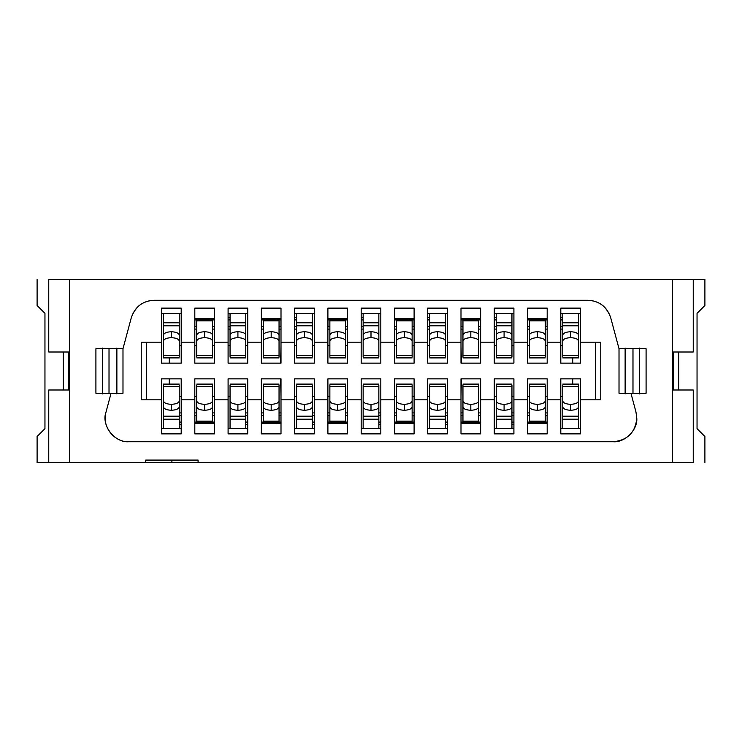 <?xml version="1.0" encoding="UTF-8"?>
<svg xmlns="http://www.w3.org/2000/svg" width="742" height="742" viewBox="0 0 742 742"><rect width="100%" height="100%" fill="white"/><g stroke="black" fill="none" stroke-linecap="round" stroke-linejoin="round"><path stroke-width="1.11" d="M697.044 428.635L704.9 436.5L704.9 462.693L704.9 436.5L697.044 428.635L697.044 313.365L697.044 428.635M37.1 462.693L37.1 436.5L44.956 428.635L37.1 436.5L37.1 462.693L48.759 462.693L37.1 462.693M44.956 313.365L37.1 305.5L37.1 279.307L37.1 305.5L44.956 313.365L44.956 428.635L44.956 313.365M704.9 279.307L704.9 305.5L697.044 313.365L704.9 305.5L704.9 279.307L693.241 279.307L704.9 279.307M673.458 389.995L673.458 352.005L673.458 389.995M678.698 352.005L678.698 389.995L678.698 352.005M693.241 462.693L672.28 462.693L672.28 279.307L69.72 279.307L69.72 462.693L145.692 462.693L145.692 460.077L198.086 460.077L198.086 462.693L672.28 462.693L198.086 462.693L198.086 460.077L145.692 460.077L145.692 462.693L48.759 462.693L69.72 462.693L69.72 279.307L672.28 279.307L672.28 462.693L693.241 462.693L693.241 389.995L672.28 389.995L693.241 389.995L693.241 462.693M63.302 389.995L63.302 352.005L63.302 389.995M48.759 279.307L69.72 279.307L48.759 279.307L48.759 352.005L48.759 279.307M68.542 352.005L68.542 389.995L68.542 352.005M569.522 462.693L586.152 462.693M536.772 462.693L571.748 462.693M503.577 462.693L524.594 462.693M470.224 462.693L505.2 462.693M437.029 462.693L458.055 462.693M403.685 462.693L438.661 462.693M370.49 462.693L391.507 462.693M337.137 462.693L352.431 462.693M303.942 462.693L319.162 462.693M270.598 462.693L285.883 462.693M237.403 462.693L252.614 462.693M204.05 462.693L219.344 462.693M170.845 462.693L186.066 462.693M172.478 279.307L155.848 279.307M205.256 279.307L170.252 279.307M238.423 279.307L217.406 279.307M271.795 279.307L236.8 279.307M305.045 279.307L283.945 279.307M338.296 279.307L317.224 279.307M371.557 279.307L350.493 279.307M404.882 279.307L389.569 279.307M438.132 279.307L422.838 279.307M471.151 279.307L456.117 279.307M504.653 279.307L489.386 279.307M537.978 279.307L522.656 279.307M571.229 279.307L555.934 279.307M632.982 348.731L632.982 393.269L632.982 348.731M109.018 393.269L109.018 348.731L109.018 393.269M625.126 348.072L625.126 393.928L625.126 348.072M639.539 393.928L639.539 348.072L639.539 393.928M116.874 393.928L116.874 348.072L116.874 393.928M102.461 348.072L102.461 393.928L102.461 348.072M646.087 393.269L646.087 348.731L646.087 393.269L630.95 393.269L646.087 393.269M95.913 348.731L95.913 393.269L95.913 348.731L122.986 348.731L95.913 348.731M619.014 393.269L630.95 393.269L619.014 393.269L619.014 348.731L646.087 348.731L619.014 348.731L619.014 393.269M111.05 393.269L95.913 393.269L122.986 393.269L111.05 393.269L106.023 412.051C101.635 426.335 113.869 442.278 128.793 441.74L613.207 441.74C627.528 440.34 635.384 432.475 636.784 418.154L635.977 412.051L630.95 393.269L635.977 412.051L636.784 418.154C637.842 429.822 624.875 442.788 613.207 441.74L128.793 441.74C114.379 442.928 100.968 424.916 106.023 412.051L111.05 393.269M619.014 348.731L610.712 317.743C607.049 306.789 599.462 300.964 587.933 300.26L154.067 300.26C142.538 300.964 134.951 306.789 131.288 317.743L122.986 348.731L122.986 393.269L122.986 348.731L131.288 317.743C135.35 306.567 142.946 300.742 154.067 300.26L587.933 300.26C599.054 300.742 606.65 306.567 610.712 317.743L619.014 348.731M527.534 399.817L513.909 399.817L513.909 433.875L494.265 433.875L494.265 399.817L480.64 399.817L480.64 433.875L460.995 433.875L460.995 399.817L447.37 399.817L447.37 433.875L427.717 433.875L427.717 399.817L414.101 399.817L414.101 433.875L394.447 433.875L394.447 399.817L380.822 399.817L380.822 433.875L361.178 433.875L361.178 399.817L347.553 399.817L347.553 433.875L327.899 433.875L327.899 399.817L314.283 399.817L314.283 433.875L294.63 433.875L294.63 399.817L281.005 399.817L281.005 433.875L261.36 433.875L261.36 399.817L247.735 399.817L247.735 433.875L228.091 433.875L228.091 399.817L214.466 399.817L214.466 433.875L194.812 433.875L194.812 399.817L181.196 399.817L181.196 433.875L161.543 433.875L161.543 399.817L141.24 399.817L141.24 342.183L161.543 342.183L161.543 308.125L181.196 308.125L181.196 342.183L194.812 342.183L194.812 308.125L214.466 308.125L214.466 342.183L228.091 342.183L228.091 308.125L247.735 308.125L247.735 342.183L261.36 342.183L261.36 308.125L281.005 308.125L281.005 342.183L294.63 342.183L294.63 308.125L314.283 308.125L314.283 342.183L327.899 342.183L327.899 308.125L347.553 308.125L347.553 342.183L361.178 342.183L361.178 308.125L380.822 308.125L380.822 342.183L394.447 342.183L394.447 308.125L414.101 308.125L414.101 342.183L427.717 342.183L427.717 308.125L447.37 308.125L447.37 342.183L460.995 342.183L460.995 308.125L480.64 308.125L480.64 342.183L494.265 342.183L494.265 308.125L513.909 308.125L513.909 342.183L527.534 342.183L527.534 308.125L547.188 308.125L547.188 342.183L560.804 342.183L560.804 308.125L580.457 308.125L580.457 342.183L600.76 342.183L600.76 399.817L580.457 399.817L580.457 433.875L560.804 433.875L560.804 399.817L547.188 399.817L547.188 433.875L527.534 433.875L527.534 399.817L527.534 433.875L547.188 433.875L547.188 399.817L560.804 399.817L560.804 433.875L580.457 433.875L580.457 399.817L600.76 399.817L600.76 342.183L580.457 342.183L580.457 308.125L560.804 308.125L560.804 342.183L547.188 342.183L547.188 308.125L527.534 308.125L527.534 342.183L513.909 342.183L513.909 308.125L494.265 308.125L494.265 342.183L480.64 342.183L480.64 308.125L460.995 308.125L460.995 342.183L447.37 342.183L447.37 308.125L427.717 308.125L427.717 342.183L414.101 342.183L414.101 308.125L394.447 308.125L394.447 342.183L380.822 342.183L380.822 308.125L361.178 308.125L361.178 342.183L347.553 342.183L347.553 308.125L327.899 308.125L327.899 342.183L314.283 342.183L314.283 308.125L294.63 308.125L294.63 342.183L281.005 342.183L281.005 308.125L261.36 308.125L261.36 342.183L247.735 342.183L247.735 308.125L228.091 308.125L228.091 342.183L214.466 342.183L214.466 308.125L194.812 308.125L194.812 342.183L181.196 342.183L181.196 308.125L161.543 308.125L161.543 342.183L141.24 342.183L141.24 399.817L161.543 399.817L161.543 433.875L181.196 433.875L181.196 399.817L194.812 399.817L194.812 433.875L214.466 433.875L214.466 399.817L228.091 399.817L228.091 433.875L247.735 433.875L247.735 399.817L261.36 399.817L261.36 433.875L281.005 433.875L281.005 399.817L294.63 399.817L294.63 433.875L314.283 433.875L314.283 399.817L327.899 399.817L327.899 433.875L347.553 433.875L347.553 399.817L361.178 399.817L361.178 433.875L380.822 433.875L380.822 399.817L394.447 399.817L394.447 433.875L414.101 433.875L414.101 399.817L427.717 399.817L427.717 433.875L447.37 433.875L447.37 399.817L460.995 399.817L460.995 433.875L480.64 433.875L480.64 399.817L494.265 399.817L494.265 433.875L513.909 433.875L513.909 399.817L527.534 399.817L527.534 378.856L527.534 399.817M171.894 460.077L171.894 462.693L198.086 462.693L145.692 462.693L171.894 462.693L171.894 460.077M672.28 279.307L693.241 279.307L672.28 279.307M693.241 352.005L693.241 279.307L693.241 352.005L672.28 352.005L693.241 352.005M513.909 399.817L513.909 378.856L513.909 399.817M494.265 378.856L494.265 399.817L494.265 378.856L513.909 378.856L494.265 378.856M480.64 399.817L480.64 378.856L480.64 399.817M460.995 378.856L460.995 399.817L460.995 378.856L480.64 378.856L460.995 378.856M447.37 399.817L447.37 378.856L447.37 399.817M427.717 378.856L427.717 399.817L427.717 378.856L447.37 378.856L427.717 378.856M414.101 399.817L414.101 378.856L414.101 399.817M394.447 378.856L394.447 399.817L394.447 378.856L414.101 378.856L394.447 378.856M380.822 399.817L380.822 378.856L380.822 399.817M361.178 378.856L361.178 399.817L361.178 378.856L380.822 378.856L361.178 378.856M347.553 399.817L347.553 378.856L347.553 399.817M327.899 378.856L327.899 399.817L327.899 378.856L347.553 378.856L327.899 378.856M314.283 399.817L314.283 378.856L314.283 399.817M294.63 378.856L294.63 399.817L294.63 378.856L314.283 378.856L294.63 378.856M281.005 399.817L281.005 378.856L281.005 399.817M261.36 378.856L261.36 399.817L261.36 378.856L281.005 378.856L261.36 378.856M247.735 399.817L247.735 378.856L247.735 399.817M228.091 378.856L228.091 399.817L228.091 378.856L247.735 378.856L228.091 378.856M214.466 399.817L214.466 378.856L214.466 399.817M194.812 378.856L194.812 399.817L194.812 378.856L214.466 378.856L194.812 378.856M181.196 399.817L181.196 378.856L181.196 399.817M161.543 378.856L161.543 399.817L161.543 378.856L181.196 378.856L161.543 378.856M146.48 399.817L146.48 342.183L146.48 399.817M161.543 342.183L161.543 363.144L161.543 342.183M181.196 363.144L181.196 342.183L181.196 363.144L161.543 363.144L181.196 363.144M194.812 342.183L194.812 363.144L194.812 342.183M214.466 363.144L214.466 342.183L214.466 363.144L194.812 363.144L214.466 363.144M228.091 342.183L228.091 363.144L228.091 342.183M247.735 363.144L247.735 342.183L247.735 363.144L228.091 363.144L247.735 363.144M261.36 342.183L261.36 363.144L261.36 342.183M281.005 363.144L281.005 342.183L281.005 363.144L261.36 363.144L281.005 363.144M294.63 342.183L294.63 363.144L294.63 342.183M314.283 363.144L314.283 342.183L314.283 363.144L294.63 363.144L314.283 363.144M327.899 342.183L327.899 363.144L327.899 342.183M347.553 363.144L347.553 342.183L347.553 363.144L327.899 363.144L347.553 363.144M361.178 342.183L361.178 363.144L361.178 342.183M380.822 363.144L380.822 342.183L380.822 363.144L361.178 363.144L380.822 363.144M394.447 342.183L394.447 363.144L394.447 342.183M414.101 363.144L414.101 342.183L414.101 363.144L394.447 363.144L414.101 363.144M427.717 342.183L427.717 363.144L427.717 342.183M447.37 363.144L447.37 342.183L447.37 363.144L427.717 363.144L447.37 363.144M460.995 342.183L460.995 363.144L460.995 342.183M480.64 363.144L480.64 342.183L480.64 363.144L460.995 363.144L480.64 363.144M494.265 342.183L494.265 363.144L494.265 342.183M513.909 363.144L513.909 342.183L513.909 363.144L494.265 363.144L513.909 363.144M527.534 342.183L527.534 363.144L527.534 342.183M547.188 363.144L547.188 342.183L547.188 363.144L527.534 363.144L547.188 363.144M560.804 342.183L560.804 363.144L560.804 342.183M580.457 363.144L580.457 342.183L580.457 363.144L560.804 363.144L580.457 363.144M595.52 342.183L595.52 399.817L595.52 342.183M580.457 399.817L580.457 378.856L580.457 399.817M560.804 378.856L560.804 399.817L560.804 378.856L580.457 378.856L560.804 378.856M547.188 399.817L547.188 378.856L547.188 399.817M172.478 462.693L153.622 462.693M205.757 462.693L205.154 462.693M191.872 462.693L186.891 462.693M239.026 462.693L220.161 462.693M272.295 462.693L271.702 462.693M258.42 462.693L253.43 462.693M305.565 462.693L286.709 462.693M338.844 462.693L338.241 462.693M324.959 462.693L319.978 462.693M372.113 462.693L353.248 462.693M405.382 462.693L404.789 462.693M471.931 462.693L471.328 462.693M538.469 462.693L537.876 462.693M48.759 389.995L48.759 462.693L48.759 389.995L69.72 389.995L48.759 389.995M569.522 279.307L570.106 279.307M536.243 279.307L536.846 279.307M550.128 279.307L555.109 279.307M502.974 279.307L503.577 279.307M516.849 279.307L521.839 279.307M470.298 279.307L483.58 279.307M436.435 279.307L437.029 279.307M450.311 279.307L455.291 279.307M403.156 279.307L403.759 279.307M417.041 279.307L422.022 279.307M369.887 279.307L370.481 279.307M383.762 279.307L388.752 279.307M336.618 279.307L337.211 279.307M303.339 279.307L303.942 279.307M270.069 279.307L270.672 279.307M203.531 279.307L204.124 279.307M48.759 352.005L69.72 352.005L48.759 352.005M527.534 378.856L547.188 378.856L527.534 378.856M494.265 428.635L513.909 428.635L494.265 428.635M513.909 396.543L511.952 396.543L513.909 396.543M496.231 396.543L494.265 396.543L496.231 396.543M513.909 424.712L511.952 424.712L513.909 424.712M511.952 412.914L513.909 412.914L511.952 412.914M460.995 423.394L480.64 423.394L460.995 423.394M461.385 378.856L460.995 396.543L461.385 378.856M460.995 412.914L462.952 412.914L460.995 412.914M478.673 412.914L480.64 412.914L478.673 412.914M445.404 415.539L447.37 415.539L445.404 415.539M461.051 415.539L462.952 415.539L461.051 415.539L461.051 422.087L462.952 422.087L462.952 392.472L462.952 422.087L461.051 422.087L461.051 415.539M478.673 415.539L480.584 415.539L478.673 415.539M427.717 428.635L447.37 428.635L427.717 428.635M447.37 424.712L445.404 424.712L447.37 424.712M445.404 412.914L447.37 412.914L445.404 412.914M447.37 396.543L445.404 396.543L447.37 396.543M429.683 396.543L427.717 396.543L429.683 396.543M394.447 423.394L414.101 423.394L394.447 423.394M394.503 415.539L396.413 415.539L394.503 415.539L394.503 422.087L396.413 422.087L396.413 392.472L396.413 422.087L394.503 422.087L394.503 415.539M412.135 415.539L414.036 415.539L412.135 415.539M378.856 415.539L380.822 415.539L378.856 415.539M394.447 412.914L396.413 412.914L394.447 412.914M412.135 412.914L414.101 412.914L412.135 412.914M414.101 396.543L412.135 396.543L414.101 396.543M396.413 396.543L394.447 396.543L396.413 396.543M361.178 428.635L380.822 428.635L361.178 428.635M380.822 424.712L378.856 424.712L380.822 424.712M378.856 412.914L380.822 412.914L378.856 412.914M327.899 423.394L347.553 423.394L327.899 423.394M312.317 415.539L314.283 415.539L312.317 415.539M327.964 415.539L329.865 415.539L327.964 415.539L327.964 422.087L329.865 422.087L329.865 392.472L329.865 422.087L327.964 422.087L327.964 415.539M345.587 415.539L347.497 415.539L345.587 415.539M347.553 396.543L345.587 396.543L347.553 396.543M329.865 396.543L327.899 396.543L329.865 396.543M327.899 412.914L329.865 412.914L327.899 412.914M345.587 412.914L347.553 412.914L345.587 412.914M294.63 428.635L314.283 428.635L294.63 428.635M314.283 396.543L312.317 396.543L314.283 396.543M296.596 396.543L294.63 396.543L296.596 396.543M314.283 424.712L312.317 424.712L314.283 424.712M312.317 412.914L314.283 412.914L312.317 412.914M261.36 423.394L281.005 423.394L261.36 423.394M245.769 415.539L247.735 415.539L245.769 415.539M261.416 415.539L263.327 415.539L261.416 415.539L261.416 422.087L263.327 422.087L263.327 392.472L263.327 422.087L261.416 422.087L261.416 415.539M279.048 415.539L280.949 415.539L279.048 415.539M281.005 396.543L280.615 378.856L281.005 396.543M261.36 412.914L263.327 412.914L261.36 412.914M279.048 412.914L281.005 412.914L279.048 412.914M228.091 428.635L247.735 428.635L228.091 428.635M247.735 396.543L245.769 396.543L247.735 396.543M230.048 396.543L228.091 396.543L230.048 396.543M247.735 424.712L245.769 424.712L247.735 424.712M245.769 412.914L247.735 412.914L245.769 412.914M194.812 423.394L214.466 423.394L194.812 423.394M179.23 415.539L181.196 415.539L179.23 415.539M194.868 415.539L196.778 415.539L194.868 415.539L194.868 422.087L196.778 422.087L196.778 392.472L196.778 422.087L194.868 422.087L194.868 415.539M212.5 415.539L214.41 415.539L212.5 415.539M194.812 412.914L196.778 412.914L194.812 412.914M212.5 412.914L214.466 412.914L212.5 412.914M214.466 396.543L212.5 396.543L214.466 396.543M196.778 396.543L194.812 396.543L196.778 396.543M161.543 428.635L181.196 428.635L161.543 428.635M181.196 424.712L179.23 424.712L181.196 424.712M179.23 412.914L181.196 412.914L179.23 412.914M181.196 396.543L179.23 396.543L181.196 396.543M169.269 384.096L169.269 378.856L169.269 384.096M181.196 313.365L161.543 313.365L181.196 313.365M169.269 363.144L169.269 357.904L169.269 363.144M179.23 345.457L181.196 345.457L179.23 345.457M214.466 318.606L194.812 318.606L214.466 318.606M230.048 326.461L228.091 326.461L230.048 326.461M214.41 326.461L212.5 326.461L214.41 326.461L214.41 319.913L212.5 319.913L212.5 349.528L212.5 319.913L214.41 319.913L214.41 326.461M196.778 326.461L194.868 326.461L196.778 326.461M194.812 345.457L196.778 345.457L194.812 345.457M212.5 345.457L214.466 345.457L212.5 345.457M214.466 329.086L212.5 329.086L214.466 329.086M196.778 329.086L194.812 329.086L196.778 329.086M247.735 313.365L228.091 313.365L247.735 313.365M228.091 345.457L230.048 345.457L228.091 345.457M245.769 345.457L247.735 345.457L245.769 345.457M228.091 317.298L230.048 317.298L228.091 317.298M230.048 329.086L228.091 329.086L230.048 329.086M281.005 318.606L261.36 318.606L281.005 318.606M280.615 363.144L281.005 345.457L280.615 363.144M281.005 329.086L279.048 329.086L281.005 329.086M263.327 329.086L261.36 329.086L263.327 329.086M296.596 326.461L294.63 326.461L296.596 326.461M280.949 326.461L279.048 326.461L280.949 326.461L280.949 319.913L279.048 319.913L279.048 349.528L279.048 319.913L280.949 319.913L280.949 326.461M263.327 326.461L261.416 326.461L263.327 326.461M314.283 313.365L294.63 313.365L314.283 313.365M294.63 345.457L296.596 345.457L294.63 345.457M312.317 345.457L314.283 345.457L312.317 345.457M294.63 317.298L296.596 317.298L294.63 317.298M296.596 329.086L294.63 329.086L296.596 329.086M347.553 318.606L327.899 318.606L347.553 318.606M347.497 326.461L345.587 326.461L347.497 326.461L347.497 319.913L345.587 319.913L345.587 349.528L345.587 319.913L347.497 319.913L347.497 326.461M329.865 326.461L327.964 326.461L329.865 326.461M363.144 326.461L361.178 326.461L363.144 326.461M327.899 345.457L329.865 345.457L327.899 345.457M345.587 345.457L347.553 345.457L345.587 345.457M347.553 329.086L345.587 329.086L347.553 329.086M329.865 329.086L327.899 329.086L329.865 329.086M380.822 313.365L361.178 313.365L380.822 313.365M361.178 317.298L363.144 317.298L361.178 317.298M363.144 329.086L361.178 329.086L363.144 329.086M414.101 318.606L394.447 318.606L414.101 318.606M429.683 326.461L427.717 326.461L429.683 326.461M414.036 326.461L412.135 326.461L414.036 326.461L414.036 319.913L412.135 319.913L412.135 349.528L412.135 319.913L414.036 319.913L414.036 326.461M396.413 326.461L394.503 326.461L396.413 326.461M394.447 345.457L396.413 345.457L394.447 345.457M412.135 345.457L414.101 345.457L412.135 345.457M414.101 329.086L412.135 329.086L414.101 329.086M396.413 329.086L394.447 329.086L396.413 329.086M447.37 313.365L427.717 313.365L447.37 313.365M427.717 345.457L429.683 345.457L427.717 345.457M445.404 345.457L447.37 345.457L445.404 345.457M427.717 317.298L429.683 317.298L427.717 317.298M429.683 329.086L427.717 329.086L429.683 329.086M480.64 318.606L460.995 318.606L480.64 318.606M496.231 326.461L494.265 326.461L496.231 326.461M480.584 326.461L478.673 326.461L480.584 326.461L480.584 319.913L478.673 319.913L478.673 349.528L478.673 319.913L480.584 319.913L480.584 326.461M462.952 326.461L461.051 326.461L462.952 326.461M480.64 329.086L478.673 329.086L480.64 329.086M462.952 329.086L460.995 329.086L462.952 329.086M460.995 345.457L461.385 363.144L460.995 345.457M513.909 313.365L494.265 313.365L513.909 313.365M494.265 317.298L496.231 317.298L494.265 317.298M496.231 329.086L494.265 329.086L496.231 329.086M494.265 345.457L496.231 345.457L494.265 345.457M511.952 345.457L513.909 345.457L511.952 345.457M547.188 318.606L527.534 318.606L547.188 318.606M562.77 326.461L560.804 326.461L562.77 326.461M547.132 326.461L545.222 326.461L547.132 326.461L547.132 319.913L545.222 319.913L545.222 349.528L545.222 319.913L547.132 319.913L547.132 326.461M529.5 326.461L527.59 326.461L529.5 326.461M547.188 329.086L545.222 329.086L547.188 329.086M529.5 329.086L527.534 329.086L529.5 329.086M527.534 345.457L529.5 345.457L527.534 345.457M545.222 345.457L547.188 345.457L545.222 345.457M580.457 313.365L560.804 313.365L580.457 313.365M572.731 357.904L572.731 363.144L572.731 357.904M560.804 317.298L562.77 317.298L560.804 317.298M562.77 329.086L560.804 329.086L562.77 329.086M560.804 345.457L562.77 345.457L560.804 345.457M560.804 428.635L580.457 428.635L560.804 428.635M572.731 378.856L572.731 384.096L572.731 378.856M562.77 396.543L560.804 396.543L562.77 396.543M527.534 423.394L547.188 423.394L527.534 423.394M511.952 415.539L513.909 415.539L511.952 415.539M527.59 415.539L529.5 415.539L527.59 415.539L527.59 422.087L529.5 422.087L529.5 392.472L529.5 422.087L527.59 422.087L527.59 415.539M545.222 415.539L547.132 415.539L545.222 415.539M547.188 396.543L545.222 396.543L547.188 396.543M529.5 396.543L527.534 396.543L529.5 396.543M527.534 412.914L529.5 412.914L527.534 412.914M545.222 412.914L547.188 412.914L545.222 412.914M496.231 428.635L496.231 416.188L496.231 428.635M496.231 406.95L496.231 385.117L496.231 406.95C496.732 408.944 499.347 410.048 504.087 410.261C499.347 410.048 496.732 408.944 496.231 406.95M511.952 416.188L511.952 428.635L511.952 419.202L496.231 419.202L511.952 419.202L511.952 416.188L496.231 416.188L511.952 416.188L511.952 392.472M511.952 385.117L511.952 406.95C511.451 408.944 508.827 410.048 504.087 410.261L504.087 404.316C499.347 404.102 496.732 402.999 496.231 401.014C496.732 402.999 499.347 404.102 504.087 404.316C508.827 404.102 511.451 402.999 511.952 401.014L511.952 386.526L496.231 386.526L511.952 386.526L511.952 385.117M464.529 422.087L464.882 423.394L464.529 422.087M464.909 423.394L464.566 422.087L464.909 423.394M477.625 422.087L477.273 423.394L477.625 422.087M445.404 422.087L447.37 422.087L445.404 422.087M462.952 406.959L462.952 384.959L462.952 406.959C463.453 408.944 466.078 410.048 470.818 410.261C466.078 410.048 463.453 408.944 462.952 406.959M478.673 384.959L478.673 406.959C478.173 408.944 475.557 410.048 470.818 410.261L470.818 404.316C466.078 404.102 463.453 402.999 462.952 401.014C463.453 402.999 466.078 404.102 470.818 404.316C475.557 404.102 478.173 402.999 478.673 401.014L478.673 386.526L462.952 386.526L478.673 386.526L478.673 384.959M478.673 392.472L478.673 422.087L480.584 422.087L480.584 415.539L480.64 422.087L462.952 422.087L478.673 422.087L478.673 421.113L462.952 421.113L478.673 421.113L478.673 392.472M429.683 428.635L429.683 416.188L429.683 428.635M429.683 406.95L429.683 385.117L429.683 406.95C430.184 408.944 432.809 410.048 437.548 410.261C432.809 410.048 430.184 408.944 429.683 406.95M445.404 416.188L445.404 428.635L445.404 419.202L429.683 419.202L445.404 419.202L445.404 416.188L429.683 416.188L445.404 416.188L445.404 392.472M445.404 385.117L445.404 406.95C444.903 408.944 442.288 410.048 437.548 410.261L437.548 404.316C432.809 404.102 430.184 402.999 429.683 401.014C430.184 402.999 432.809 404.102 437.548 404.316C442.288 404.102 444.903 402.999 445.404 401.014L445.404 386.526L429.683 386.526L445.404 386.526L445.404 385.117M397.981 422.087L398.333 423.394L397.981 422.087M398.371 423.394L398.018 422.087L398.371 423.394M411.087 422.087L410.734 423.394L411.087 422.087M378.856 422.087L380.822 422.087L378.856 422.087M396.413 406.959L396.413 384.959L396.413 406.959C396.914 408.944 399.53 410.048 404.269 410.261C399.53 410.048 396.914 408.944 396.413 406.959M412.135 384.959L412.135 406.959C411.634 408.944 409.009 410.048 404.269 410.261L404.269 404.316C399.53 404.102 396.914 402.999 396.413 401.014C396.914 402.999 399.53 404.102 404.269 404.316C409.009 404.102 411.634 402.999 412.135 401.014L412.135 386.526L396.413 386.526L412.135 386.526L412.135 384.959M412.135 392.472L412.135 422.087L414.036 422.087L414.036 415.539L414.101 422.087L396.413 422.087L412.135 422.087L412.135 421.113L396.413 421.113L412.135 421.113L412.135 392.472M363.144 428.635L363.144 416.188L363.144 428.635M363.144 406.95L363.144 385.117L363.144 406.95C363.636 408.944 366.26 410.048 371 410.261C366.26 410.048 363.645 408.944 363.144 406.95M378.856 416.188L378.856 428.635L378.856 419.202L363.144 419.202L378.856 419.202L378.856 416.188L363.144 416.188L378.856 416.188L378.856 392.472M378.856 385.117L378.856 406.95C378.355 408.944 375.74 410.048 371 410.261L371 404.316C366.26 404.102 363.645 402.999 363.144 401.014C363.645 402.999 366.26 404.102 371 404.316C375.74 404.102 378.355 402.999 378.856 401.014L378.856 386.526L363.144 386.526L378.856 386.526L378.856 385.117M331.442 422.087L331.822 423.394L331.442 422.087M344.538 422.087L344.186 423.394L344.538 422.087M312.317 422.087L314.283 422.087L312.317 422.087M329.865 406.959L329.865 384.959L329.865 406.959C330.366 408.944 332.991 410.048 337.731 410.261C332.991 410.048 330.366 408.944 329.865 406.959M345.587 384.959L345.587 406.959C345.086 408.944 342.47 410.048 337.731 410.261L337.731 404.316C332.991 404.102 330.366 402.999 329.865 401.014C330.366 402.999 332.991 404.102 337.731 404.316C342.47 404.102 345.086 402.999 345.587 401.014L345.587 386.526L329.865 386.526L345.587 386.526L345.587 384.959M345.587 392.472L345.587 422.087L347.497 422.087L347.497 415.539L347.553 422.087L345.587 422.087L345.587 421.113L329.865 421.113L345.587 421.113L345.587 392.472M296.596 428.635L296.596 416.188L296.596 428.635M296.596 406.95L296.596 385.117L296.596 406.95C297.097 408.944 299.712 410.048 304.452 410.261C299.712 410.048 297.097 408.944 296.596 406.95M312.317 416.188L312.317 428.635L312.317 419.202L296.596 419.202L312.317 419.202L312.317 416.188L296.596 416.188L312.317 416.188L312.317 392.472M312.317 385.117L312.317 406.95C311.816 408.944 309.191 410.048 304.452 410.261L304.452 404.316C299.712 404.102 297.097 402.999 296.596 401.014C297.097 402.999 299.712 404.102 304.452 404.316C309.191 404.102 311.816 402.999 312.317 401.014L312.317 386.526L296.596 386.526L312.317 386.526L312.317 385.117M264.894 422.087L265.284 423.394L264.894 422.087M278 422.087L277.647 423.394L278 422.087M245.769 422.087L247.735 422.087L245.769 422.087M263.327 406.959L263.327 384.959L263.327 406.959C263.827 408.944 266.443 410.048 271.182 410.261C266.443 410.048 263.827 408.944 263.327 406.959M279.048 384.959L279.048 406.959C278.547 408.944 275.922 410.048 271.182 410.261L271.182 404.316C266.443 404.102 263.827 402.999 263.327 401.014C263.827 402.999 266.443 404.102 271.182 404.316C275.922 404.102 278.547 402.999 279.048 401.014L279.048 386.526L263.327 386.526L279.048 386.526L279.048 384.959M279.048 392.472L279.048 422.087L280.949 422.087L280.949 415.539L281.005 422.087L279.048 422.087L279.048 421.113L263.327 421.113L279.048 421.113L279.048 392.472M230.048 428.635L230.048 416.188L230.048 428.635M230.048 406.95L230.048 385.117L230.048 406.95C230.549 408.944 233.173 410.048 237.913 410.261C233.173 410.048 230.549 408.944 230.048 406.95M245.769 416.188L245.769 428.635L245.769 419.202L230.048 419.202L245.769 419.202L245.769 416.188L230.048 416.188L245.769 416.188L245.769 392.472M245.769 385.117L245.769 406.95C245.268 408.944 242.653 410.048 237.913 410.261L237.913 404.316C233.173 404.102 230.549 402.999 230.048 401.014C230.549 402.999 233.173 404.102 237.913 404.316C242.653 404.102 245.268 402.999 245.769 401.014L245.769 386.526L230.048 386.526L245.769 386.526L245.769 385.117M198.355 422.087L198.735 423.394L198.355 422.087M211.451 422.087L211.099 423.394L211.451 422.087M179.23 422.087L181.196 422.087L179.23 422.087M196.778 406.959L196.778 384.959L196.778 406.959C197.279 408.944 199.904 410.048 204.644 410.261C199.904 410.048 197.279 408.944 196.778 406.959M212.5 384.959L212.5 406.959C211.999 408.944 209.383 410.048 204.644 410.261L204.644 404.316C199.904 404.102 197.279 402.999 196.778 401.014C197.279 402.999 199.904 404.102 204.644 404.316C209.383 404.102 211.999 402.999 212.5 401.014L212.5 386.526L196.778 386.526L212.5 386.526L212.5 384.959M212.5 392.472L212.5 422.087L214.41 422.087L214.41 415.539L214.466 422.087L212.5 422.087L212.5 421.113L196.778 421.113L212.5 421.113L212.5 392.472M163.509 428.635L163.509 416.188L163.509 428.635M163.509 406.95L163.509 385.117L163.509 406.95C164.01 408.944 166.625 410.048 171.365 410.261C166.625 410.048 164.01 408.944 163.509 406.95M179.23 416.188L179.23 428.635L179.23 419.202L163.509 419.202L179.23 419.202L179.23 416.188L163.509 416.188L179.23 416.188L179.23 392.472M179.23 385.117L179.23 406.95C178.729 408.944 176.104 410.048 171.365 410.261L171.365 404.316C166.625 404.102 164.01 402.999 163.509 401.014C164.01 402.999 166.625 404.102 171.365 404.316C176.104 404.102 178.729 402.999 179.23 401.014L179.23 386.526L163.509 386.526L179.23 386.526L179.23 385.117M179.23 313.365L179.23 325.812L179.23 313.365M179.23 335.05L179.23 356.883L179.23 335.05C178.729 333.056 176.104 331.952 171.365 331.739C176.104 331.952 178.729 333.056 179.23 335.05M163.509 325.812L163.509 313.365L163.509 322.798L179.23 322.798L163.509 322.798L163.509 325.812L179.23 325.812L163.509 325.812L163.509 349.528M163.509 356.883L163.509 335.05C164.01 333.056 166.625 331.952 171.365 331.739L171.365 337.684C176.104 337.898 178.729 339.001 179.23 340.986C178.729 339.001 176.104 337.898 171.365 337.684C166.625 337.898 164.01 339.001 163.509 340.986L163.509 355.474L179.23 355.474L163.509 355.474L163.509 356.883M210.923 319.913L210.58 318.606L210.895 319.913M197.826 319.913L198.179 318.606L197.826 319.913M230.048 319.913L228.091 319.913L230.048 319.913M212.5 335.041L212.5 357.041L212.5 335.041C211.999 333.056 209.383 331.952 204.644 331.739C209.383 331.952 211.999 333.056 212.5 335.041M196.778 357.041L196.778 335.041C197.279 333.056 199.904 331.952 204.644 331.739L204.644 337.684C209.383 337.898 211.999 339.001 212.5 340.986C211.999 339.001 209.383 337.898 204.644 337.684C199.904 337.898 197.279 339.001 196.778 340.986L196.778 355.474L212.5 355.474L196.778 355.474L196.778 357.041M196.778 349.528L196.778 319.913L194.868 319.913L194.868 326.461L194.812 319.913L196.778 319.913L196.778 320.887L212.5 320.887L196.778 320.887L196.778 349.528M245.769 313.365L245.769 325.812L245.769 313.365M245.769 335.05L245.769 356.883L245.769 335.05C245.268 333.056 242.653 331.952 237.913 331.739C242.653 331.952 245.268 333.056 245.769 335.05M230.048 325.812L230.048 313.365L230.048 322.798L245.769 322.798L230.048 322.798L230.048 325.812L245.769 325.812L230.048 325.812L230.048 349.528M230.048 356.883L230.048 335.05C230.549 333.056 233.173 331.952 237.913 331.739L237.913 337.684C242.653 337.898 245.268 339.001 245.769 340.986C245.268 339.001 242.653 337.898 237.913 337.684C233.173 337.898 230.549 339.001 230.048 340.986L230.048 355.474L245.769 355.474L230.048 355.474L230.048 356.883M277.471 319.913L277.118 318.606L277.471 319.913M277.091 318.606L277.434 319.913L277.091 318.606M264.375 319.913L264.727 318.606L264.375 319.913M296.596 319.913L294.63 319.913L296.596 319.913M279.048 335.041L279.048 357.041L279.048 335.041C278.547 333.056 275.922 331.952 271.182 331.739C275.922 331.952 278.547 333.056 279.048 335.041M263.327 357.041L263.327 335.041C263.827 333.056 266.443 331.952 271.182 331.739L271.182 337.684C275.922 337.898 278.547 339.001 279.048 340.986C278.547 339.001 275.922 337.898 271.182 337.684C266.443 337.898 263.827 339.001 263.327 340.986L263.327 355.474L279.048 355.474L263.327 355.474L263.327 357.041M263.327 349.528L263.327 319.913L261.416 319.913L261.416 326.461L261.36 319.913L279.048 319.913L263.327 319.913L263.327 320.887L279.048 320.887L263.327 320.887L263.327 349.528M312.317 313.365L312.317 325.812L312.317 313.365M312.317 335.05L312.317 356.883L312.317 335.05C311.816 333.056 309.191 331.952 304.452 331.739C309.191 331.952 311.816 333.056 312.317 335.05M296.596 325.812L296.596 313.365L296.596 322.798L312.317 322.798L296.596 322.798L296.596 325.812L312.317 325.812L296.596 325.812L296.596 349.528M296.596 356.883L296.596 335.05C297.097 333.056 299.712 331.952 304.452 331.739L304.452 337.684C309.191 337.898 311.816 339.001 312.317 340.986C311.816 339.001 309.191 337.898 304.452 337.684C299.712 337.898 297.097 339.001 296.596 340.986L296.596 355.474L312.317 355.474L296.596 355.474L296.596 356.883M344.019 319.913L343.667 318.606L344.019 319.913M343.629 318.606L343.982 319.913L343.629 318.606M330.913 319.913L331.266 318.606L330.913 319.913M363.144 319.913L361.178 319.913L363.144 319.913M345.587 335.041L345.587 357.041L345.587 335.041C345.086 333.056 342.47 331.952 337.731 331.739C342.47 331.952 345.086 333.056 345.587 335.041M329.865 357.041L329.865 335.041C330.366 333.056 332.991 331.952 337.731 331.739L337.731 337.684C342.47 337.898 345.086 339.001 345.587 340.986C345.086 339.001 342.47 337.898 337.731 337.684C332.991 337.898 330.366 339.001 329.865 340.986L329.865 355.474L345.587 355.474L329.865 355.474L329.865 357.041M329.865 349.528L329.865 319.913L327.964 319.913L327.964 326.461L327.899 319.913L345.587 319.913L329.865 319.913L329.865 320.887L345.587 320.887L329.865 320.887L329.865 349.528M378.856 313.365L378.856 325.812L378.856 313.365M378.856 335.05L378.856 356.883L378.856 335.05C378.364 333.056 375.74 331.952 371 331.739C375.74 331.952 378.355 333.056 378.856 335.05M363.144 325.812L363.144 313.365L363.144 322.798L378.856 322.798L363.144 322.798L363.144 325.812L378.856 325.812L363.144 325.812L363.144 349.528M363.144 356.883L363.144 335.05C363.645 333.056 366.26 331.952 371 331.739L371 337.684C375.74 337.898 378.355 339.001 378.856 340.986C378.355 339.001 375.74 337.898 371 337.684C366.26 337.898 363.645 339.001 363.144 340.986L363.144 355.474L378.856 355.474L363.144 355.474L363.144 356.883M410.558 319.913L410.178 318.606L410.558 319.913M397.462 319.913L397.814 318.606L397.462 319.913M429.683 319.913L427.717 319.913L429.683 319.913M412.135 335.041L412.135 357.041L412.135 335.041C411.634 333.056 409.009 331.952 404.269 331.739C409.009 331.952 411.634 333.056 412.135 335.041M396.413 357.041L396.413 335.041C396.914 333.056 399.53 331.952 404.269 331.739L404.269 337.684C409.009 337.898 411.634 339.001 412.135 340.986C411.634 339.001 409.009 337.898 404.269 337.684C399.53 337.898 396.914 339.001 396.413 340.986L396.413 355.474L412.135 355.474L396.413 355.474L396.413 357.041M396.413 349.528L396.413 319.913L394.503 319.913L394.503 326.461L394.447 319.913L396.413 319.913L396.413 320.887L412.135 320.887L396.413 320.887L396.413 349.528M445.404 313.365L445.404 325.812L445.404 313.365M445.404 335.05L445.404 356.883L445.404 335.05C444.903 333.056 442.288 331.952 437.548 331.739C442.288 331.952 444.903 333.056 445.404 335.05M429.683 325.812L429.683 313.365L429.683 322.798L445.404 322.798L429.683 322.798L429.683 325.812L445.404 325.812L429.683 325.812L429.683 349.528M429.683 356.883L429.683 335.05C430.184 333.056 432.809 331.952 437.548 331.739L437.548 337.684C442.288 337.898 444.903 339.001 445.404 340.986C444.903 339.001 442.288 337.898 437.548 337.684C432.809 337.898 430.184 339.001 429.683 340.986L429.683 355.474L445.404 355.474L429.683 355.474L429.683 356.883M477.106 319.913L476.716 318.606L477.106 319.913M464 319.913L464.353 318.606L464 319.913M496.231 319.913L494.265 319.913L496.231 319.913M478.673 335.041L478.673 357.041L478.673 335.041C478.173 333.056 475.557 331.952 470.818 331.739C475.557 331.952 478.173 333.056 478.673 335.041M462.952 357.041L462.952 335.041C463.453 333.056 466.078 331.952 470.818 331.739L470.818 337.684C475.557 337.898 478.173 339.001 478.673 340.986C478.173 339.001 475.557 337.898 470.818 337.684C466.078 337.898 463.453 339.001 462.952 340.986L462.952 355.474L478.673 355.474L462.952 355.474L462.952 357.041M462.952 349.528L462.952 319.913L461.051 319.913L461.051 326.461L460.995 319.913L462.952 319.913L462.952 320.887L478.673 320.887L462.952 320.887L462.952 349.528M511.952 313.365L511.952 325.812L511.952 313.365M511.952 335.05L511.952 356.883L511.952 335.05C511.451 333.056 508.827 331.952 504.087 331.739C508.827 331.952 511.451 333.056 511.952 335.05M496.231 325.812L496.231 313.365L496.231 322.798L511.952 322.798L496.231 322.798L496.231 325.812L511.952 325.812L496.231 325.812L496.231 349.528M496.231 356.883L496.231 335.05C496.732 333.056 499.347 331.952 504.087 331.739L504.087 337.684C508.827 337.898 511.451 339.001 511.952 340.986C511.451 339.001 508.827 337.898 504.087 337.684C499.347 337.898 496.732 339.001 496.231 340.986L496.231 355.474L511.952 355.474L496.231 355.474L496.231 356.883M543.645 319.913L543.265 318.606L543.645 319.913M530.549 319.913L530.901 318.606L530.549 319.913M562.77 319.913L560.804 319.913L562.77 319.913M545.222 335.041L545.222 357.041L545.222 335.041C544.721 333.056 542.096 331.952 537.356 331.739C542.096 331.952 544.721 333.056 545.222 335.041M529.5 357.041L529.5 335.041C530.001 333.056 532.617 331.952 537.356 331.739L537.356 337.684C542.096 337.898 544.721 339.001 545.222 340.986C544.721 339.001 542.096 337.898 537.356 337.684C532.617 337.898 530.001 339.001 529.5 340.986L529.5 355.474L545.222 355.474L529.5 355.474L529.5 357.041M529.5 349.528L529.5 319.913L527.59 319.913L527.59 326.461L527.534 319.913L529.5 319.913L529.5 320.887L545.222 320.887L529.5 320.887L529.5 349.528M578.491 313.365L578.491 325.812L578.491 313.365M578.491 335.05L578.491 356.883L578.491 335.05C577.99 333.056 575.375 331.952 570.635 331.739C575.375 331.952 577.99 333.056 578.491 335.05M562.77 325.812L562.77 313.365L562.77 322.798L578.491 322.798L562.77 322.798L562.77 325.812L578.491 325.812L562.77 325.812L562.77 349.528M562.77 356.883L562.77 335.05C563.271 333.056 565.896 331.952 570.635 331.739L570.635 337.684C575.375 337.898 577.99 339.001 578.491 340.986C577.99 339.001 575.375 337.898 570.635 337.684C565.896 337.898 563.271 339.001 562.77 340.986L562.77 355.474L578.491 355.474L562.77 355.474L562.77 356.883M562.77 428.635L562.77 416.188L562.77 428.635M562.77 406.95L562.77 385.117L562.77 406.95C563.271 408.944 565.896 410.048 570.635 410.261C565.896 410.048 563.271 408.944 562.77 406.95M578.491 416.188L578.491 428.635L578.491 419.202L562.77 419.202L578.491 419.202L578.491 416.188L562.77 416.188L578.491 416.188L578.491 392.472M578.491 385.117L578.491 406.95C577.99 408.944 575.375 410.048 570.635 410.261L570.635 404.316C565.896 404.102 563.271 402.999 562.77 401.014C563.271 402.999 565.896 404.102 570.635 404.316C575.375 404.102 577.99 402.999 578.491 401.014L578.491 386.526L562.77 386.526L578.491 386.526L578.491 385.117M531.077 422.087L531.42 423.394L531.105 422.087M544.174 422.087L543.821 423.394L544.174 422.087M511.952 422.087L513.909 422.087L511.952 422.087M529.5 406.959L529.5 384.959L529.5 406.959C530.001 408.944 532.617 410.048 537.356 410.261C532.617 410.048 530.001 408.944 529.5 406.959M545.222 384.959L545.222 406.959C544.721 408.944 542.096 410.048 537.356 410.261L537.356 404.316C532.617 404.102 530.001 402.999 529.5 401.014C530.001 402.999 532.617 404.102 537.356 404.316C542.096 404.102 544.721 402.999 545.222 401.014L545.222 386.526L529.5 386.526L545.222 386.526L545.222 384.959M545.222 392.472L545.222 422.087L547.132 422.087L547.132 415.539L547.188 422.087L545.222 422.087L545.222 421.113L529.5 421.113L545.222 421.113L545.222 392.472M496.231 392.472L496.231 416.188M511.952 406.95L511.952 401.014C511.451 402.999 508.827 404.102 504.087 404.316L504.087 410.261C508.827 410.048 511.451 408.944 511.952 406.95M478.673 406.959L478.673 401.014C478.173 402.999 475.557 404.102 470.818 404.316L470.818 410.261C475.557 410.048 478.173 408.944 478.673 406.959M429.683 392.472L429.683 416.188M445.404 406.95L445.404 401.014C444.903 402.999 442.288 404.102 437.548 404.316L437.548 410.261C442.288 410.048 444.903 408.944 445.404 406.95M412.135 406.959L412.135 401.014C411.634 402.999 409.009 404.102 404.269 404.316L404.269 410.261C409.009 410.048 411.634 408.944 412.135 406.959M363.144 392.472L363.144 416.188M378.856 406.95L378.856 401.014C378.355 402.999 375.74 404.102 371 404.316L371 410.261C375.74 410.048 378.355 408.944 378.856 406.95M329.865 422.087L345.587 422.087M345.587 406.959L345.587 401.014C345.086 402.999 342.47 404.102 337.731 404.316L337.731 410.261C342.47 410.048 345.086 408.944 345.587 406.959M296.596 392.472L296.596 416.188M312.317 406.95L312.317 401.014C311.816 402.999 309.191 404.102 304.452 404.316L304.452 410.261C309.191 410.048 311.816 408.944 312.317 406.95M263.327 422.087L279.048 422.087M279.048 406.959L279.048 401.014C278.547 402.999 275.922 404.102 271.182 404.316L271.182 410.261C275.922 410.048 278.547 408.944 279.048 406.959M230.048 392.472L230.048 416.188M245.769 406.95L245.769 401.014C245.268 402.999 242.653 404.102 237.913 404.316L237.913 410.261C242.653 410.048 245.268 408.944 245.769 406.95M196.778 422.087L212.5 422.087M212.5 406.959L212.5 401.014C211.999 402.999 209.383 404.102 204.644 404.316L204.644 410.261C209.383 410.048 211.999 408.944 212.5 406.959M163.509 392.472L163.509 416.188M179.23 406.95L179.23 401.014C178.729 402.999 176.104 404.102 171.365 404.316L171.365 410.261C176.104 410.048 178.729 408.944 179.23 406.95M179.23 349.528L179.23 325.812M163.509 335.05L163.509 340.986C164.01 339.001 166.625 337.898 171.365 337.684L171.365 331.739C166.625 331.952 164.01 333.056 163.509 335.05M212.5 319.913L196.778 319.913M196.778 335.041L196.778 340.986C197.279 339.001 199.904 337.898 204.644 337.684L204.644 331.739C199.904 331.952 197.279 333.056 196.778 335.041M245.769 349.528L245.769 325.812M230.048 335.05L230.048 340.986C230.549 339.001 233.173 337.898 237.913 337.684L237.913 331.739C233.173 331.952 230.549 333.056 230.048 335.05M263.327 335.041L263.327 340.986C263.827 339.001 266.443 337.898 271.182 337.684L271.182 331.739C266.443 331.952 263.827 333.056 263.327 335.041M312.317 349.528L312.317 325.812M296.596 335.05L296.596 340.986C297.097 339.001 299.712 337.898 304.452 337.684L304.452 331.739C299.712 331.952 297.097 333.056 296.596 335.05M329.865 335.041L329.865 340.986C330.366 339.001 332.991 337.898 337.731 337.684L337.731 331.739C332.991 331.952 330.366 333.056 329.865 335.041M378.856 349.528L378.856 325.812M363.144 335.05L363.144 340.986C363.645 339.001 366.26 337.898 371 337.684L371 331.739C366.26 331.952 363.645 333.056 363.144 335.05M412.135 319.913L396.413 319.913M396.413 335.041L396.413 340.986C396.914 339.001 399.53 337.898 404.269 337.684L404.269 331.739C399.53 331.952 396.914 333.056 396.413 335.041M445.404 349.528L445.404 325.812M429.683 335.05L429.683 340.986C430.184 339.001 432.809 337.898 437.548 337.684L437.548 331.739C432.809 331.952 430.184 333.056 429.683 335.05M478.673 319.913L462.952 319.913M462.952 335.041L462.952 340.986C463.453 339.001 466.078 337.898 470.818 337.684L470.818 331.739C466.078 331.952 463.453 333.056 462.952 335.041M511.952 349.528L511.952 325.812M496.231 335.05L496.231 340.986C496.732 339.001 499.347 337.898 504.087 337.684L504.087 331.739C499.347 331.952 496.732 333.056 496.231 335.05M545.222 319.913L529.5 319.913M529.5 335.041L529.5 340.986C530.001 339.001 532.617 337.898 537.356 337.684L537.356 331.739C532.617 331.952 530.001 333.056 529.5 335.041M578.491 349.528L578.491 325.812M562.77 335.05L562.77 340.986C563.271 339.001 565.896 337.898 570.635 337.684L570.635 331.739C565.896 331.952 563.271 333.056 562.77 335.05M562.77 392.472L562.77 416.188M578.491 406.95L578.491 401.014C577.99 402.999 575.375 404.102 570.635 404.316L570.635 410.261C575.375 410.048 577.99 408.944 578.491 406.95M529.5 422.087L545.222 422.087M545.222 406.959L545.222 401.014C544.721 402.999 542.096 404.102 537.356 404.316L537.356 410.261C542.096 410.048 544.721 408.944 545.222 406.959M511.952 384.096L496.231 384.096M478.673 384.096L462.952 384.096M445.404 384.096L429.683 384.096M412.135 384.096L396.413 384.096M378.856 384.096L363.144 384.096M345.587 384.096L329.865 384.096M312.317 384.096L296.596 384.096M279.048 384.096L263.327 384.096M245.769 384.096L230.048 384.096M212.5 384.096L196.778 384.096M179.23 384.096L163.509 384.096M163.509 357.904L179.23 357.904M196.778 357.904L212.5 357.904M230.048 357.904L245.769 357.904M263.327 357.904L279.048 357.904M296.596 357.904L312.317 357.904M329.865 357.904L345.587 357.904M363.144 357.904L378.856 357.904M396.413 357.904L412.135 357.904M429.683 357.904L445.404 357.904M462.952 357.904L478.673 357.904M496.231 357.904L511.952 357.904M529.5 357.904L545.222 357.904M562.77 357.904L578.491 357.904M578.491 384.096L562.77 384.096M545.222 384.096L529.5 384.096"/></g></svg>
